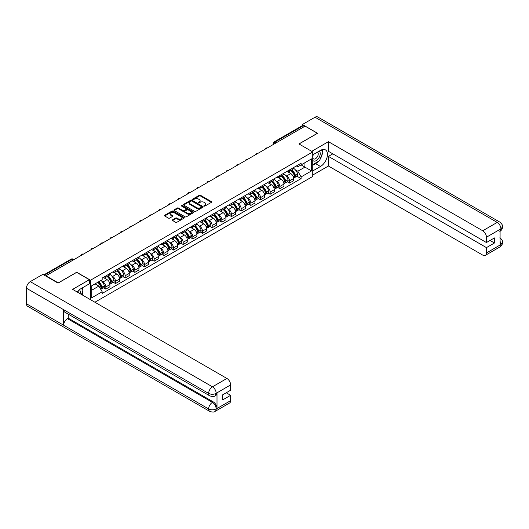 <?xml version="1.0" encoding="UTF-8"?>
<svg xmlns="http://www.w3.org/2000/svg" width="529" height="529" viewBox="0 0 529 529"><rect width="100%" height="100%" fill="white"/><g stroke="black" fill="none" stroke-linecap="round" stroke-linejoin="round"><path stroke-width="0.79" d="M204.134 206.052A0.602 0.35 0 0 0 204.988 206.052L211.448 202.323A0.86 0.496 0 0 0 211.699 201.972A0.86 0.496 0 0 0 211.448 201.622L200.498 195.3A0.86 0.496 0 0 0 199.281 195.3L192.821 199.03A0.602 0.35 0 0 0 193.674 199.526L194.507 199.043A2.751 1.587 0 0 1 198.401 199.043L199.314 199.565A2.751 1.587 0 0 1 200.121 200.689A2.751 1.587 0 0 1 199.314 201.814L198.474 202.296A0.602 0.35 0 0 0 199.327 202.792L200.167 202.309A2.751 1.587 0 0 1 204.055 202.309L204.968 202.832A2.751 1.587 0 0 1 205.774 203.956A2.751 1.587 0 0 1 204.968 205.08L204.134 205.563A0.602 0.35 0 0 0 204.134 206.052L204.134 205.563M172.58 219.813A0.86 0.496 0 0 0 172.328 220.163A0.86 0.496 0 0 0 172.58 220.514L175.648 222.286A0.86 0.496 0 0 0 176.865 222.286L184.046 218.146A0.86 0.496 0 0 0 184.297 217.796A0.86 0.496 0 0 0 184.046 217.445L173.095 211.124A0.86 0.496 0 0 0 171.879 211.124L164.704 215.263A0.86 0.496 0 0 0 164.453 215.614A0.86 0.496 0 0 0 164.704 215.964L168.414 218.107A0.86 0.496 0 0 0 169.63 218.107L172.699 216.335A0.86 0.496 0 0 0 172.95 215.984A0.86 0.496 0 0 0 172.699 215.634L170.86 214.569A2.301 1.329 0 0 1 170.186 213.63A2.301 1.329 0 0 1 171.608 212.407A2.301 1.329 0 0 1 174.114 212.691L181.321 216.857A2.301 1.329 0 0 1 181.996 217.796A2.301 1.329 0 0 1 180.574 219.019A2.301 1.329 0 0 1 178.068 218.735L176.865 218.041A0.86 0.496 0 0 0 175.648 218.041L172.58 219.813L172.58 220.514L175.648 218.755L175.648 218.041M90.525 280.211L76.705 272.237L58.243 282.896L45.911 275.774L305.061 126.153L317.393 133.275L298.931 143.934L312.745 151.916L90.525 280.211L90.525 299.712M194.566 211.369A0.86 0.496 0 0 0 195.783 211.369L202.964 207.223A0.86 0.496 0 0 0 203.215 206.872A0.86 0.496 0 0 0 202.964 206.522L192.014 200.2A0.86 0.496 0 0 0 190.797 200.2L183.616 204.346A0.86 0.496 0 0 0 183.365 204.697A0.86 0.496 0 0 0 183.616 205.047L194.566 211.369M181.764 206.184A0.602 0.35 0 0 1 182.373 206.27L182.373 205.556L193.502 211.984A0.86 0.496 0 0 1 193.753 212.334A0.86 0.496 0 0 1 193.502 212.684L186.327 216.83A0.86 0.496 0 0 1 185.11 216.83L174.16 210.509L177.235 208.743L177.235 208.029L174.16 209.801A0.86 0.496 0 0 0 173.909 210.158A0.86 0.496 0 0 0 174.16 210.509L174.16 209.801M177.235 208.743A0.86 0.496 0 0 1 178.452 208.743L178.452 208.029A0.86 0.496 0 0 0 177.235 208.029M178.452 208.029L182.889 210.595A0.86 0.496 0 0 0 184.105 210.595L186.142 209.418A0.86 0.496 0 0 0 186.393 209.067A0.86 0.496 0 0 0 186.142 208.717L181.52 206.046A0.602 0.35 0 0 1 182.373 205.556M94.896 302.231L312.745 176.455L312.745 151.916M276.369 142.718L275.073 141.97A1.752 1.012 60 0 0 274.194 141.878L302.264 125.671A1.752 1.012 60 0 1 303.143 125.763L275.073 141.97A1.752 1.012 120 0 0 273.83 144.113L273.83 144.186M304.446 126.51L303.143 125.763M289.508 169.908A4.034 2.328 60 0 1 288.675 171.72L292.762 169.359A4.034 2.328 -120 0 0 293.602 167.548M285.627 175.363L286.658 175.959A4.034 2.328 60 0 1 289.508 180.892L293.602 178.531A4.034 2.328 -120 0 0 290.752 173.598L287.822 171.905M293.602 178.531L293.602 180.713L289.508 183.074L287.293 181.797M288.675 171.72A4.034 2.328 60 0 1 286.692 171.535M289.508 180.892L289.508 183.074M279.841 175.489A4.034 2.328 60 0 1 279.008 177.301L283.094 174.94A4.034 2.328 -120 0 0 283.934 173.128M277.626 187.378L279.841 188.655L283.934 186.294L283.934 184.112A4.034 2.328 -120 0 0 281.084 179.179L278.155 177.486M279.008 177.301A4.034 2.328 60 0 1 277.024 177.116M275.959 180.944L276.991 181.54A4.034 2.328 60 0 1 279.841 186.472L279.841 188.655M270.174 181.07A4.034 2.328 60 0 1 269.34 182.882L273.427 180.521A4.034 2.328 -120 0 0 274.267 178.709M267.958 192.959L270.174 194.236L274.267 191.875L274.267 189.693A4.034 2.328 -120 0 0 271.417 184.76L268.487 183.067M269.34 182.882A4.034 2.328 60 0 1 267.357 182.697M266.292 186.525L267.324 187.121A4.034 2.328 60 0 1 270.174 192.053L270.174 194.236M260.506 186.651A4.034 2.328 60 0 1 259.673 188.463L263.759 186.102A4.034 2.328 -120 0 0 264.599 184.29M258.291 198.54L260.506 199.823L264.599 197.456L264.599 195.274A4.034 2.328 -120 0 0 261.749 190.341L258.82 188.648M259.673 188.463A4.034 2.328 60 0 1 257.689 188.284M256.625 192.106L257.656 192.701A4.034 2.328 60 0 1 260.506 197.634L260.506 199.823M250.839 192.232A4.034 2.328 60 0 1 250.005 194.044L254.099 191.683A4.034 2.328 -120 0 0 254.932 189.871M248.623 204.121L250.839 205.404L254.932 203.037L254.932 200.855A4.034 2.328 -120 0 0 252.082 195.922L249.152 194.229M250.005 194.044A4.034 2.328 60 0 1 248.022 193.865M246.957 197.687L247.989 198.282A4.034 2.328 60 0 1 250.839 203.222L250.839 205.404M241.171 197.813A4.034 2.328 60 0 1 240.338 199.625L244.431 197.264A4.034 2.328 -120 0 0 245.264 195.452M238.956 209.702L241.171 210.985L245.264 208.624L245.264 206.436A4.034 2.328 -120 0 0 242.414 201.503L239.485 199.81M240.338 199.625A4.034 2.328 60 0 1 238.354 199.446M237.29 203.268L238.321 203.863A4.034 2.328 60 0 1 241.171 208.803L241.171 210.985M231.504 203.401A4.034 2.328 60 0 1 230.67 205.206L234.764 202.845A4.034 2.328 -120 0 0 235.597 201.033M229.288 215.283L231.504 216.566L235.597 214.205L235.597 212.023A4.034 2.328 -120 0 0 232.747 207.084L229.817 205.391M230.67 205.206A4.034 2.328 60 0 1 228.687 205.027M227.622 208.849L228.654 209.444A4.034 2.328 60 0 1 231.504 214.384L231.504 216.566M221.836 208.981A4.034 2.328 60 0 1 221.003 210.787L225.096 208.426A4.034 2.328 -120 0 0 225.929 206.614M219.621 220.864L221.836 222.147L225.929 219.786L225.929 217.604A4.034 2.328 -120 0 0 223.079 212.665L220.15 210.972M221.003 210.787A4.034 2.328 60 0 1 219.019 210.608M217.955 214.43L218.986 215.025A4.034 2.328 60 0 1 221.836 219.965L221.836 222.147M212.169 214.562A4.034 2.328 60 0 1 211.336 216.368L215.429 214.007A4.034 2.328 -120 0 0 216.262 212.202M209.953 226.445L212.169 227.728L216.262 225.367L216.262 223.185A4.034 2.328 -120 0 0 213.412 218.246L210.482 216.553M211.336 216.368A4.034 2.328 60 0 1 209.352 216.189M208.287 220.011L209.319 220.606A4.034 2.328 60 0 1 212.169 225.546L212.169 227.728M202.501 220.143A4.034 2.328 60 0 1 201.668 221.949L205.761 219.588A4.034 2.328 -120 0 0 206.594 217.783M200.286 232.026L202.501 233.309L206.594 230.948L206.594 228.766A4.034 2.328 -120 0 0 203.744 223.827L200.815 222.134M201.668 221.949A4.034 2.328 60 0 1 199.684 221.77M198.62 225.592L199.651 226.187A4.034 2.328 60 0 1 202.501 231.127L202.501 233.309M192.84 225.724A4.034 2.328 60 0 1 192.001 227.53L196.094 225.169A4.034 2.328 -120 0 0 196.927 223.364M190.619 237.607L192.84 238.89L196.927 236.529L196.927 234.347A4.034 2.328 -120 0 0 194.077 229.407L191.148 227.715M192.001 227.53A4.034 2.328 60 0 1 190.017 227.351M188.952 231.173L189.984 231.768A4.034 2.328 60 0 1 192.84 236.708L192.84 238.89M183.173 231.305A4.034 2.328 60 0 1 182.333 233.11L186.426 230.75A4.034 2.328 -120 0 0 187.259 228.945M180.951 243.188L183.173 244.471L187.259 242.11L187.259 239.928A4.034 2.328 -120 0 0 184.409 234.988L181.48 233.302M182.333 233.11A4.034 2.328 60 0 1 180.349 232.932M179.291 236.754L180.316 237.349A4.034 2.328 60 0 1 183.173 242.289L183.173 244.471M173.505 236.886A4.034 2.328 60 0 1 172.666 238.698L176.759 236.331A4.034 2.328 -120 0 0 177.592 234.526M171.284 248.769L173.505 250.052L177.592 247.691L177.592 245.509A4.034 2.328 -120 0 0 174.742 240.569L171.813 238.883M172.666 238.698A4.034 2.328 60 0 1 170.682 238.513M169.624 242.335L170.655 242.93A4.034 2.328 60 0 1 173.505 247.87L173.505 250.052M163.838 242.467A4.034 2.328 60 0 1 162.998 244.279L167.091 241.912A4.034 2.328 -120 0 0 167.924 240.106M161.616 254.35L163.838 255.633L167.924 253.272L167.924 251.09A4.034 2.328 -120 0 0 165.074 246.15L162.145 244.464M162.998 244.279A4.034 2.328 60 0 1 161.014 244.094M159.956 247.916L160.988 248.511A4.034 2.328 60 0 1 163.838 253.451L163.838 255.633M154.17 248.048A4.034 2.328 60 0 1 153.331 249.86L157.424 247.499A4.034 2.328 -120 0 0 158.257 245.687M151.949 259.931L154.17 261.214L158.257 258.853L158.257 256.671A4.034 2.328 -120 0 0 155.407 251.731L152.478 250.045M153.331 249.86A4.034 2.328 60 0 1 151.347 249.675M150.289 253.497L151.32 254.092A4.034 2.328 60 0 1 154.17 259.031L154.17 261.214M144.503 253.629A4.034 2.328 60 0 1 143.663 255.441L147.756 253.08A4.034 2.328 -120 0 0 148.589 251.268M142.281 265.512L144.503 266.795L148.589 264.434L148.589 262.252A4.034 2.328 -120 0 0 145.739 257.312L142.81 255.626M143.663 255.441A4.034 2.328 60 0 1 141.679 255.256M140.621 259.078L141.653 259.673A4.034 2.328 60 0 1 144.503 264.612L144.503 266.795M134.835 259.21A4.034 2.328 60 0 1 134.002 261.022L138.089 258.661A4.034 2.328 -120 0 0 138.922 256.849M132.614 271.099L134.835 272.375L138.922 270.015L138.922 267.833A4.034 2.328 -120 0 0 136.072 262.893L133.149 261.207M134.002 261.022A4.034 2.328 60 0 1 132.012 260.837M130.954 264.659L131.986 265.254A4.034 2.328 60 0 1 134.835 270.193L134.835 272.375M125.168 264.791A4.034 2.328 60 0 1 124.335 266.603L128.421 264.242A4.034 2.328 -120 0 0 129.255 262.43M122.946 276.68L125.168 277.956L129.255 275.596L129.255 273.414A4.034 2.328 -120 0 0 126.405 268.474L123.482 266.788M124.335 266.603A4.034 2.328 60 0 1 122.344 266.418M121.286 270.24L122.318 270.841A4.034 2.328 60 0 1 125.168 275.774L125.168 277.956M115.501 270.372A4.034 2.328 60 0 1 114.667 272.184L118.754 269.823A4.034 2.328 -120 0 0 119.587 268.011M113.279 282.261L115.501 283.537L119.587 281.177L119.587 278.995A4.034 2.328 -120 0 0 116.737 274.055L113.814 272.369M114.667 272.184A4.034 2.328 60 0 1 112.677 271.999M111.619 275.827L112.651 276.422A4.034 2.328 60 0 1 115.501 281.355L115.501 283.537M105.833 275.953A4.034 2.328 60 0 1 105 277.765L109.086 275.404A4.034 2.328 -120 0 0 109.92 273.592M103.611 287.842L105.833 289.118L109.92 286.758L109.92 284.576A4.034 2.328 -120 0 0 107.07 279.643L104.147 277.95M105 277.765A4.034 2.328 60 0 1 103.016 277.58M101.952 281.408L102.983 282.003A4.034 2.328 60 0 1 105.833 286.936L105.833 289.118M296.359 165.954L297.814 166.794L311.508 158.892L304.942 162.681L304.942 167.118L297.814 171.231L295.294 169.783M91.768 290.196L98.89 286.077L102.176 291.77L91.768 297.781L91.768 285.759L102.176 279.748L102.176 278.062L301.1 163.216L301.1 164.903L311.508 170.913L301.1 176.924L297.814 171.231M311.508 158.892L311.508 170.913M102.176 291.77L102.176 293.45L301.1 178.604L301.1 176.924M98.89 286.077L95.048 283.861M296.961 176.217L301.1 178.604M204.373 206.138L204.968 205.794A2.751 1.587 0 0 0 205.774 204.67L205.774 203.956M200.121 200.689L200.121 201.404A2.751 1.587 0 0 1 199.314 202.528L198.719 202.871M211.435 202.329L200.498 196.014A0.86 0.496 0 0 0 199.281 196.014L193.059 199.612M202.951 207.229L192.014 200.914A0.86 0.496 0 0 0 190.797 200.914L183.629 205.054L183.616 204.346M201.443 207.117A0.602 0.35 0 0 0 201.443 206.627L191.829 201.08A0.602 0.35 0 0 0 190.982 201.08L190.096 201.589A2.751 1.587 0 0 0 189.289 202.713A2.751 1.587 0 0 0 190.096 203.837L196.669 207.626A2.751 1.587 0 0 0 200.557 207.626L201.443 207.117L201.443 207.831A0.602 0.35 0 0 0 201.615 207.586L201.615 206.872M189.289 202.713L189.289 203.427A2.751 1.587 0 0 0 190.096 204.551L190.096 203.837M201.443 207.831L200.557 208.34A2.751 1.587 0 0 1 196.669 208.34L190.096 204.551M178.452 208.743L182.889 211.309A0.86 0.496 0 0 0 184.105 211.309L186.142 210.132A0.86 0.496 0 0 0 186.393 209.782L186.393 209.067M182.373 206.27L193.495 212.691M187.497 213.253A2.301 1.329 0 0 0 190.004 213.544A2.301 1.329 0 0 0 191.425 212.314A2.301 1.329 0 0 0 190.751 211.375L188.212 209.907A0.86 0.496 0 0 0 186.995 209.907L184.958 211.084A0.86 0.496 0 0 0 184.707 211.435A0.86 0.496 0 0 0 184.958 211.785L187.497 213.253L187.497 213.967A2.301 1.329 0 0 0 190.004 214.258A2.301 1.329 0 0 0 191.425 213.028L191.425 212.314M184.707 211.435L184.707 212.155A0.86 0.496 0 0 0 184.958 212.506L184.958 211.785M187.497 213.967L184.958 212.506M181.996 217.796L181.996 218.51A2.301 1.329 0 0 1 180.574 219.733A2.301 1.329 0 0 1 178.068 219.449L176.865 218.755A0.86 0.496 0 0 0 175.648 218.755M170.186 213.63L170.186 214.351A2.301 1.329 0 0 0 170.86 215.29L170.86 214.569M172.699 215.634L172.699 216.335L170.86 215.29M184.032 218.153L173.095 211.838A0.86 0.496 0 0 0 171.879 211.838L164.711 215.971L164.704 215.263M291.029 170.358A5.521 3.187 60 0 1 291.056 170.378A5.521 3.187 60 0 1 294.693 175.33L294.726 175.443A1.071 0.622 60 0 1 294.554 176.289A1.071 0.622 60 0 1 294.527 176.302M290.791 170.497A6.659 3.848 60 0 1 294.448 175.992L294.481 176.111A2.215 1.276 60 0 1 294.131 177.843L293.582 178.161M294.508 177.354A2.215 1.276 -120 0 0 295.122 177.275A2.215 1.276 -120 0 0 295.473 175.535L295.44 175.423A6.659 3.848 -120 0 0 291.783 169.928M293.516 168.255A6.659 3.848 60 0 1 297.701 174.114L297.734 174.233A2.215 1.276 60 0 1 297.384 175.965L295.122 177.275M288.517 171.799A6.659 3.848 60 0 1 289.905 173.109M293.145 173.122L293.998 173.611M318.332 161.424A9.859 5.693 120 0 1 315.601 163.646L320.495 166.476A9.859 5.693 120 0 0 326.935 157.787A9.859 5.693 120 0 0 325.421 149.886A9.859 5.693 120 0 0 320.495 150.375L312.745 154.845M320.495 166.476L312.745 170.946M312.745 175.059L328.423 166.007L328.423 156.386L486.449 247.618L486.449 252.948L501.009 244.464L500.084 244.901L500.084 229.513L500.917 228.852L486.449 237.21A5.257 3.035 -120 0 0 482.726 230.77L497.2 222.411L315.006 117.226L302.396 124.507L317.579 133.275L299.024 143.987M332.827 153.846L328.423 156.386M490.039 240.464L494.443 243.003L494.443 237.924L486.449 242.54L328.423 151.307L328.423 141.679L482.726 230.77M311.726 151.32L328.423 141.679M328.423 166.007L482.726 255.097A5.257 3.035 -120 0 0 485.358 255.355A5.257 3.035 -120 0 0 486.449 252.948M315.006 117.226A5.389 3.114 -60 0 1 317.704 116.962L499.892 222.147A5.389 3.114 -60 0 0 497.2 222.411A5.257 3.035 60 0 1 500.917 228.852M302.396 125.618L302.396 124.507M486.449 242.54L486.449 237.21M494.443 243.003L486.449 247.618M320.29 158.845A9.859 5.693 120 0 0 322.412 153.377M322.571 151.611A9.859 5.693 120 0 0 322.326 149.601M315.601 163.646L312.745 165.293M500.084 241.217L500.917 244.418M499.892 237.713C502.008 239.611 502.894 241.131 502.55 242.269L501.016 244.464M499.892 222.147C502.008 224.032 502.894 225.566 502.55 226.743L501.009 228.905M209.755 395.844A5.389 3.114 -60 0 1 208.638 393.411C211.117 394.601 213.597 394.594 216.07 393.384L215.078 395.837C214.199 396.73 212.427 396.737 209.755 395.844L64.75 312.123A5.389 3.114 -60 0 1 63.632 309.69L26.45 288.226A5.389 3.114 -60 0 1 30.259 281.626L42.869 274.346L58.051 283.108L76.645 272.375L89.348 279.709L89.348 283.828L80.547 288.907A9.859 5.693 120 0 0 77.095 291.955M89.348 279.709L72.618 289.37L226.921 378.46A5.257 3.035 60 0 1 230.637 384.894L230.637 390.23L222.643 394.846L222.643 399.924L230.637 395.308L230.637 400.638A5.257 3.035 60 0 1 229.546 403.045L215.078 411.403A5.257 3.035 -120 0 0 216.169 408.996L230.637 400.638M82.379 295.003L84.455 296.207M82.597 294.878L82.597 291.578M82.597 290.097L82.597 287.723M215.078 411.403C214.238 412.289 212.466 412.296 209.755 411.41L27.568 306.218A5.389 3.114 -60 0 1 26.45 303.752L63.632 325.223A5.389 3.114 -60 0 1 67.441 318.656L212.453 402.377L213.286 401.895A5.257 3.035 60 0 1 217.002 408.328L217.002 392.948A5.257 3.035 60 0 1 215.918 395.355L215.078 395.837M26.45 288.226L26.45 303.752M30.259 281.626L212.453 386.811A5.389 3.114 -60 0 0 208.638 393.411L63.632 309.69L63.632 325.223L208.638 408.937C211.111 410.134 213.59 410.134 216.077 408.937L216.169 408.996M230.637 395.308L226.24 392.769M68.281 314.16L68.281 318.174L213.286 401.895M68.281 318.174L67.441 318.656M312.745 160.32A5.693 3.286 120 0 0 317.274 159.831A5.693 3.286 120 0 0 320.243 153.628A5.693 3.286 120 0 0 319.212 151.115M313.228 154.574A5.693 3.286 120 0 0 312.745 155.599M312.745 157.503A3.901 2.255 120 0 0 313.532 158.912A3.901 2.255 120 0 0 316.54 157.867A3.901 2.255 120 0 0 318.24 153.939A3.901 2.255 120 0 0 317.433 152.154A3.901 2.255 120 0 0 317.42 152.147M313.545 154.389A3.901 2.255 120 0 0 312.745 156.723M321.387 149.925L322.908 152.094L319.562 160.717L312.87 164.579M80.11 293.694A5.693 3.286 120 0 0 80.302 292.16A5.693 3.286 120 0 0 79.357 289.713M78.292 292.649A3.901 2.255 120 0 0 78.299 292.471A3.901 2.255 120 0 0 77.895 291.043M81.406 288.411L82.96 290.626L81.466 294.481M281.362 175.939A5.521 3.187 60 0 1 281.388 175.959A5.521 3.187 60 0 1 285.025 180.911L285.058 181.024A1.071 0.622 60 0 1 284.886 181.87A1.071 0.622 60 0 1 284.86 181.883M281.124 176.078A6.659 3.848 60 0 1 284.781 181.573L284.814 181.692A2.215 1.276 60 0 1 284.463 183.424L283.914 183.742M284.847 182.935A2.215 1.276 -120 0 0 285.455 182.855A2.215 1.276 -120 0 0 285.805 181.116L285.772 181.004A6.659 3.848 -120 0 0 282.116 175.509M283.848 173.836A6.659 3.848 60 0 1 288.034 179.695L288.067 179.814A2.215 1.276 60 0 1 287.716 181.546L285.455 182.855M278.849 177.38A6.659 3.848 60 0 1 280.244 178.69M283.478 178.703L284.331 179.192M271.694 181.52A5.521 3.187 60 0 1 271.721 181.54A5.521 3.187 60 0 1 275.358 186.492L275.391 186.605A1.071 0.622 60 0 1 275.219 187.451A1.071 0.622 60 0 1 275.192 187.464M271.456 181.659A6.659 3.848 60 0 1 275.113 187.154L275.146 187.273A2.215 1.276 60 0 1 274.796 189.005L274.247 189.329M275.179 188.516A2.215 1.276 -120 0 0 275.788 188.436A2.215 1.276 -120 0 0 276.138 186.697L276.105 186.585A6.659 3.848 -120 0 0 272.448 181.09M274.181 179.417A6.659 3.848 60 0 1 278.366 185.276L278.399 185.395A2.215 1.276 60 0 1 278.049 187.127L275.788 188.436M269.182 182.961A6.659 3.848 60 0 1 270.577 184.271M273.81 184.284L274.663 184.773M262.027 187.101A5.521 3.187 60 0 1 262.06 187.121A5.521 3.187 60 0 1 265.69 192.073L265.723 192.186A1.071 0.622 60 0 1 265.551 193.032A1.071 0.622 60 0 1 265.532 193.045M261.789 187.24A6.659 3.848 60 0 1 265.446 192.735L265.479 192.854A2.215 1.276 60 0 1 265.128 194.593L264.579 194.91M265.512 194.103A2.215 1.276 -120 0 0 266.12 194.017A2.215 1.276 -120 0 0 266.471 192.278L266.437 192.166A6.659 3.848 -120 0 0 262.781 186.671M264.513 184.998A6.659 3.848 60 0 1 268.699 190.857L268.732 190.976A2.215 1.276 60 0 1 268.382 192.708L266.12 194.017M259.514 188.542A6.659 3.848 60 0 1 260.909 189.851M264.143 189.865L264.996 190.354M252.359 192.682A5.521 3.187 60 0 1 252.393 192.701A5.521 3.187 60 0 1 256.023 197.654L256.056 197.767A1.071 0.622 60 0 1 255.884 198.613A1.071 0.622 60 0 1 255.864 198.626M252.121 192.821A6.659 3.848 60 0 1 255.778 198.322L255.811 198.435A2.215 1.276 60 0 1 255.461 200.174L254.912 200.491M255.844 199.684A2.215 1.276 -120 0 0 256.453 199.598A2.215 1.276 -120 0 0 256.803 197.859L256.77 197.747A6.659 3.848 -120 0 0 253.113 192.252M254.846 190.579A6.659 3.848 60 0 1 259.031 196.438L259.065 196.557A2.215 1.276 60 0 1 258.714 198.296L256.453 199.598M249.847 194.123A6.659 3.848 60 0 1 251.242 195.432M254.475 195.446L255.328 195.935M242.692 198.263A5.521 3.187 60 0 1 242.725 198.282A5.521 3.187 60 0 1 246.355 203.235L246.388 203.348A1.071 0.622 60 0 1 246.216 204.194A1.071 0.622 60 0 1 246.197 204.207M242.454 198.408A6.659 3.848 60 0 1 246.111 203.903L246.144 204.015A2.215 1.276 60 0 1 245.793 205.755L245.244 206.072M246.177 205.265A2.215 1.276 -120 0 0 246.785 205.179A2.215 1.276 -120 0 0 247.136 203.44L247.103 203.328A6.659 3.848 -120 0 0 243.446 197.833M245.178 196.16A6.659 3.848 60 0 1 249.364 202.025L249.397 202.138A2.215 1.276 60 0 1 249.047 203.877L246.785 205.179M240.179 199.704A6.659 3.848 60 0 1 241.574 201.013M244.808 201.027L245.661 201.516M233.024 203.844A5.521 3.187 60 0 1 233.058 203.863A5.521 3.187 60 0 1 236.688 208.816L236.721 208.929A1.071 0.622 60 0 1 236.549 209.775A1.071 0.622 60 0 1 236.529 209.788M232.786 203.989A6.659 3.848 60 0 1 236.443 209.484L236.476 209.596A2.215 1.276 60 0 1 236.132 211.336L235.577 211.653M236.509 210.846A2.215 1.276 -120 0 0 237.118 210.76A2.215 1.276 -120 0 0 237.468 209.021L237.435 208.909A6.659 3.848 -120 0 0 233.778 203.414M235.511 201.741A6.659 3.848 60 0 1 239.697 207.606L239.73 207.718A2.215 1.276 60 0 1 239.386 209.458L237.118 210.76M230.512 205.285A6.659 3.848 60 0 1 231.907 206.594M235.141 206.608L235.994 207.097M223.357 209.431A5.521 3.187 60 0 1 223.39 209.444A5.521 3.187 60 0 1 227.02 214.397L227.053 214.516A1.071 0.622 60 0 1 226.881 215.356A1.071 0.622 60 0 1 226.862 215.369M223.119 209.57A6.659 3.848 60 0 1 226.776 215.065L226.809 215.177A2.215 1.276 60 0 1 226.465 216.916L225.909 217.234M226.842 216.427A2.215 1.276 -120 0 0 227.45 216.341A2.215 1.276 -120 0 0 227.801 214.602L227.768 214.49A6.659 3.848 -120 0 0 224.111 208.995M225.843 207.328A6.659 3.848 60 0 1 230.029 213.187L230.062 213.299A2.215 1.276 60 0 1 229.718 215.038L227.45 216.341M220.844 210.866A6.659 3.848 60 0 1 222.24 212.182M225.473 212.189L226.326 212.678M213.696 215.012A5.521 3.187 60 0 1 213.723 215.025A5.521 3.187 60 0 1 217.353 219.978L217.386 220.097A1.071 0.622 60 0 1 217.214 220.937A1.071 0.622 60 0 1 217.194 220.95M213.452 215.151A6.659 3.848 60 0 1 217.115 220.646L217.141 220.758A2.215 1.276 60 0 1 216.797 222.497L216.242 222.815M217.174 222.008A2.215 1.276 -120 0 0 217.789 221.922A2.215 1.276 -120 0 0 218.133 220.183L218.1 220.071A6.659 3.848 -120 0 0 214.443 214.576M216.176 212.909A6.659 3.848 60 0 1 220.368 218.768L220.395 218.88A2.215 1.276 60 0 1 220.051 220.619L217.789 221.922M211.177 216.447A6.659 3.848 60 0 1 212.572 217.763M215.812 217.769L216.659 218.259M204.029 220.593A5.521 3.187 60 0 1 204.055 220.606A5.521 3.187 60 0 1 207.685 225.559L207.718 225.678A1.071 0.622 60 0 1 207.547 226.518A1.071 0.622 60 0 1 207.527 226.531M203.784 220.732A6.659 3.848 60 0 1 207.447 226.227L207.48 226.339A2.215 1.276 60 0 1 207.13 228.078L206.575 228.396M207.507 227.589A2.215 1.276 -120 0 0 208.122 227.503A2.215 1.276 -120 0 0 208.466 225.771L208.439 225.652A6.659 3.848 -120 0 0 204.776 220.157M206.508 218.49A6.659 3.848 60 0 1 210.701 224.349L210.734 224.461A2.215 1.276 60 0 1 210.383 226.2L208.122 227.503M201.509 222.028A6.659 3.848 60 0 1 202.905 223.344M206.145 223.35L206.991 223.84M194.361 226.174A5.521 3.187 60 0 1 194.388 226.187A5.521 3.187 60 0 1 198.018 231.14L198.051 231.259A1.071 0.622 60 0 1 197.879 232.099A1.071 0.622 60 0 1 197.859 232.112M194.117 226.313A6.659 3.848 60 0 1 197.78 231.808L197.813 231.92A2.215 1.276 60 0 1 197.462 233.659L196.907 233.977M197.839 233.17A2.215 1.276 -120 0 0 198.454 233.084A2.215 1.276 -120 0 0 198.798 231.352L198.772 231.233A6.659 3.848 -120 0 0 195.108 225.738M196.841 224.071A6.659 3.848 60 0 1 201.033 229.93L201.066 230.042A2.215 1.276 60 0 1 200.716 231.781L198.454 233.084M191.848 227.609A6.659 3.848 60 0 1 193.237 228.925M196.477 228.931L197.324 229.421M184.694 231.755A5.521 3.187 60 0 1 184.72 231.768A5.521 3.187 60 0 1 188.35 236.721L188.384 236.84A1.071 0.622 60 0 1 188.218 237.68A1.071 0.622 60 0 1 188.192 237.693M184.449 231.894A6.659 3.848 60 0 1 188.112 237.389L188.145 237.501A2.215 1.276 60 0 1 187.795 239.24L187.246 239.558M188.172 238.751A2.215 1.276 -120 0 0 188.787 238.665A2.215 1.276 -120 0 0 189.137 236.932L189.104 236.813A6.659 3.848 -120 0 0 185.441 231.318M187.173 229.652A6.659 3.848 60 0 1 191.366 235.511L191.399 235.623A2.215 1.276 60 0 1 191.048 237.362L188.787 238.665M182.181 233.19A6.659 3.848 60 0 1 183.57 234.506M186.81 234.512L187.656 235.002M175.026 237.336A5.521 3.187 60 0 1 175.053 237.349A5.521 3.187 60 0 1 178.683 242.302L178.716 242.421A1.071 0.622 60 0 1 178.551 243.261A1.071 0.622 60 0 1 178.524 243.274M174.782 237.475A6.659 3.848 60 0 1 178.445 242.97L178.478 243.082A2.215 1.276 60 0 1 178.128 244.821L177.579 245.139M178.504 244.332A2.215 1.276 -120 0 0 179.119 244.246A2.215 1.276 -120 0 0 179.47 242.513L179.437 242.394A6.659 3.848 -120 0 0 175.773 236.899M177.506 235.233A6.659 3.848 60 0 1 181.698 241.092L181.731 241.204A2.215 1.276 60 0 1 181.381 242.943L179.119 244.246M172.514 238.771A6.659 3.848 60 0 1 173.902 240.087M177.142 240.093L177.989 240.583M165.359 242.917A5.521 3.187 60 0 1 165.385 242.93A5.521 3.187 60 0 1 169.016 247.889L169.049 248.002A1.071 0.622 60 0 1 168.883 248.842A1.071 0.622 60 0 1 168.857 248.855M165.114 243.056A6.659 3.848 60 0 1 168.777 248.551L168.811 248.663A2.215 1.276 60 0 1 168.46 250.402L167.911 250.72M168.837 249.913A2.215 1.276 -120 0 0 169.452 249.833A2.215 1.276 -120 0 0 169.802 248.094L169.769 247.975A6.659 3.848 -120 0 0 166.106 242.48M167.845 240.814A6.659 3.848 60 0 1 172.031 246.673L172.064 246.785A2.215 1.276 60 0 1 171.713 248.524L169.452 249.833M162.846 244.352A6.659 3.848 60 0 1 164.235 245.668M167.475 245.674L168.321 246.164M155.691 248.498A5.521 3.187 60 0 1 155.718 248.511A5.521 3.187 60 0 1 159.348 253.47L159.381 253.583A1.071 0.622 60 0 1 159.216 254.423A1.071 0.622 60 0 1 159.189 254.436M155.447 248.637A6.659 3.848 60 0 1 159.11 254.132L159.143 254.244A2.215 1.276 60 0 1 158.793 255.983L158.244 256.3M159.169 255.494A2.215 1.276 -120 0 0 159.784 255.414A2.215 1.276 -120 0 0 160.135 253.675L160.102 253.556A6.659 3.848 -120 0 0 156.439 248.061M158.178 246.395A6.659 3.848 60 0 1 162.363 252.254L162.396 252.366A2.215 1.276 60 0 1 162.046 254.105L159.784 255.414M153.179 249.933A6.659 3.848 60 0 1 154.567 251.249M157.807 251.255L158.654 251.744M146.024 254.079A5.521 3.187 60 0 1 146.05 254.092A5.521 3.187 60 0 1 149.681 259.051L149.714 259.164A1.071 0.622 60 0 1 149.548 260.003A1.071 0.622 60 0 1 149.522 260.017M145.779 254.218A6.659 3.848 60 0 1 149.442 259.713L149.476 259.825A2.215 1.276 60 0 1 149.125 261.564L148.576 261.881M149.502 261.075A2.215 1.276 -120 0 0 150.117 260.995A2.215 1.276 -120 0 0 150.467 259.256L150.434 259.144A6.659 3.848 -120 0 0 146.771 253.642M148.51 251.976A6.659 3.848 60 0 1 152.696 257.835L152.729 257.947A2.215 1.276 60 0 1 152.378 259.686L150.117 260.995M143.511 255.514A6.659 3.848 60 0 1 144.9 256.829M148.14 256.836L148.986 257.325M136.356 259.66A5.521 3.187 60 0 1 136.383 259.673A5.521 3.187 60 0 1 140.013 264.632L140.046 264.745A1.071 0.622 60 0 1 139.881 265.584A1.071 0.622 60 0 1 139.854 265.598M136.112 259.799A6.659 3.848 60 0 1 139.775 265.293L139.808 265.406A2.215 1.276 60 0 1 139.458 267.145L138.909 267.462M139.835 266.656A2.215 1.276 -120 0 0 140.45 266.576A2.215 1.276 -120 0 0 140.8 264.837L140.767 264.725A6.659 3.848 -120 0 0 137.104 259.23M138.843 257.557A6.659 3.848 60 0 1 143.028 263.416L143.061 263.528A2.215 1.276 60 0 1 142.711 265.267L140.45 266.576M133.844 261.095A6.659 3.848 60 0 1 135.232 262.41M138.472 262.417L139.319 262.913M126.689 265.241A5.521 3.187 60 0 1 126.715 265.254A5.521 3.187 60 0 1 130.352 270.213L130.379 270.326A1.071 0.622 60 0 1 130.213 271.172A1.071 0.622 60 0 1 130.187 271.179M126.444 265.379A6.659 3.848 60 0 1 130.108 270.874L130.141 270.993A2.215 1.276 60 0 1 129.79 272.726L129.241 273.043M130.167 272.237A2.215 1.276 -120 0 0 130.782 272.157A2.215 1.276 -120 0 0 131.132 270.418L131.099 270.306A6.659 3.848 -120 0 0 127.436 264.811M129.175 263.138A6.659 3.848 60 0 1 133.361 268.997L133.394 269.109A2.215 1.276 60 0 1 133.043 270.848L130.782 272.157M124.176 266.682A6.659 3.848 60 0 1 125.565 267.991M128.805 267.998L129.651 268.494M117.021 270.822A5.521 3.187 60 0 1 117.048 270.841A5.521 3.187 60 0 1 120.685 275.794L120.711 275.907A1.071 0.622 60 0 1 120.546 276.753A1.071 0.622 60 0 1 120.519 276.76M116.777 270.96A6.659 3.848 60 0 1 120.44 276.455L120.473 276.574A2.215 1.276 60 0 1 120.123 278.307L119.574 278.624M120.5 277.818A2.215 1.276 -120 0 0 121.115 277.738A2.215 1.276 -120 0 0 121.465 275.999L121.432 275.887A6.659 3.848 -120 0 0 117.769 270.392M119.508 268.719A6.659 3.848 60 0 1 123.693 274.577L123.726 274.696A2.215 1.276 60 0 1 123.376 276.429L121.115 277.738M114.509 272.263A6.659 3.848 60 0 1 115.897 273.572M119.137 273.586L119.984 274.075M107.354 276.402A5.521 3.187 60 0 1 107.38 276.422A5.521 3.187 60 0 1 111.017 281.375L111.05 281.488A1.071 0.622 60 0 1 110.878 282.334A1.071 0.622 60 0 1 110.852 282.347M107.109 276.541A6.659 3.848 60 0 1 110.773 282.036L110.806 282.155A2.215 1.276 60 0 1 110.455 283.888L109.906 284.205M110.832 283.399A2.215 1.276 -120 0 0 111.447 283.319A2.215 1.276 -120 0 0 111.798 281.58L111.764 281.468A6.659 3.848 -120 0 0 108.101 275.973M109.84 274.3A6.659 3.848 60 0 1 114.026 280.158L114.059 280.277A2.215 1.276 60 0 1 113.709 282.01L111.447 283.319M104.841 277.844A6.659 3.848 60 0 1 106.23 279.153M109.47 279.167L110.316 279.656M97.984 282.169A5.521 3.187 60 0 1 101.35 286.956L101.383 287.068A1.071 0.622 60 0 1 101.211 287.915A1.071 0.622 60 0 1 101.184 287.928M97.706 282.327A6.659 3.848 60 0 1 101.105 287.617L101.138 287.736A2.215 1.276 60 0 1 100.834 289.442M101.165 288.979A2.215 1.276 -120 0 0 101.78 288.9A2.215 1.276 -120 0 0 102.13 287.161L102.097 287.049A6.659 3.848 -120 0 0 98.698 281.759M100.96 280.449A6.659 3.848 60 0 1 104.358 285.739L104.392 285.858A2.215 1.276 60 0 1 104.041 287.591L101.78 288.9M95.445 283.637A6.659 3.848 60 0 1 96.562 284.734M99.802 284.747L100.649 285.237M273.89 144.153L273.83 144.113A1.752 1.012 0 0 1 273.314 143.399L273.314 144.483M115.501 281.355L119.587 278.995M125.168 275.774L129.255 273.414M134.835 270.193L138.922 267.833M144.503 264.612L148.589 262.252M154.17 259.031L158.257 256.671M163.838 253.451L167.924 251.09M173.505 247.87L177.592 245.509M183.173 242.289L187.259 239.928M192.84 236.708L196.927 234.347M202.501 231.127L206.594 228.766M212.169 225.546L216.262 223.185M221.836 219.965L225.929 217.604M231.504 214.384L235.597 212.023M241.171 208.803L245.264 206.436M250.839 203.222L254.932 200.855M260.506 197.634L264.599 195.274M270.174 192.053L274.267 189.693M279.841 186.472L283.934 184.112M105.833 286.936L109.92 284.576M102.983 282.003L107.07 279.643M112.651 276.422L116.737 274.055M122.318 270.841L126.405 268.474M131.986 265.254L136.072 262.893M141.653 259.673L145.739 257.312M151.32 254.092L155.407 251.731M160.988 248.511L165.074 246.15M170.655 242.93L174.742 240.569M180.316 237.349L184.409 234.988M189.984 231.768L194.077 229.407M199.651 226.187L203.744 223.827M209.319 220.606L213.412 218.246M218.986 215.025L223.079 212.665M228.654 209.444L232.747 207.084M238.321 203.863L242.414 201.503M247.989 198.282L252.082 195.922M257.656 192.701L261.749 190.341M267.324 187.121L271.417 184.76M276.991 181.54L281.084 179.179M286.658 175.959L290.752 173.598M267.033 148.113A1.752 1.012 120 0 0 266.252 148.556M257.365 153.694A1.752 1.012 120 0 0 256.591 154.137M247.698 159.275A1.752 1.012 120 0 0 246.924 159.725M238.03 164.856A1.752 1.012 120 0 0 237.257 165.306M228.363 170.437A1.752 1.012 120 0 0 227.589 170.887M218.695 176.018A1.752 1.012 120 0 0 217.922 176.468M209.028 181.599A1.752 1.012 120 0 0 208.254 182.049M199.36 187.18A1.752 1.012 120 0 0 198.587 187.63M189.693 192.761A1.752 1.012 120 0 0 188.919 193.211M180.025 198.342A1.752 1.012 120 0 0 179.252 198.792M170.358 203.923A1.752 1.012 120 0 0 169.584 204.373M160.69 209.504A1.752 1.012 120 0 0 159.917 209.953M151.023 215.085A1.752 1.012 120 0 0 150.249 215.534M141.355 220.672A1.752 1.012 120 0 0 140.582 221.115M131.688 226.253A1.752 1.012 120 0 0 130.914 226.696M122.02 231.834A1.752 1.012 120 0 0 121.247 232.277M112.353 237.415A1.752 1.012 120 0 0 111.579 237.858M102.686 242.996A1.752 1.012 120 0 0 101.912 243.439M93.018 248.577A1.752 1.012 120 0 0 92.244 249.02M83.351 254.158A1.752 1.012 120 0 0 82.577 254.601M73.359 259.924L72.056 259.177L44.33 275.186M73.875 259.627L72.936 259.091A1.752 1.012 120 0 0 72.056 259.177A1.752 1.012 60 0 0 71.184 259.091L43.814 274.888M204.968 205.794L204.968 205.08M198.474 202.792L198.474 202.296M199.314 202.528L199.314 201.814M192.821 199.526L192.821 199.03M199.281 196.014L199.281 195.3M200.498 196.014L200.498 195.3M211.448 202.323L211.448 201.622M190.797 200.914L190.797 200.2M192.014 200.914L192.014 200.2M202.964 207.223L202.964 206.522M196.669 208.34L196.669 207.626M200.557 208.34L200.557 207.626M182.889 211.309L182.889 210.595M184.105 211.309L184.105 210.595M186.142 210.132L186.142 209.418M193.502 212.684L193.502 211.984M176.865 218.755L176.865 218.041M178.068 219.449L178.068 218.735M171.879 211.838L171.879 211.124M173.095 211.838L173.095 211.124M184.046 218.146L184.046 217.445M293.271 176.805L294.481 176.111M295.473 175.535L297.734 174.233M295.44 175.423L297.701 174.114M293.231 176.699L294.779 175.793M502.55 242.289C502.49 244.352 501.585 245.919 499.826 247.003A5.257 3.035 -120 0 0 500.917 244.596M500.084 231.259L500.917 229.031M217.002 408.328L216.083 408.937M230.637 384.894L216.077 393.378M216.169 393.431L217.002 392.948M216.169 393.252A5.257 3.035 60 0 0 212.453 386.811L226.921 378.46M209.755 411.41A5.389 3.114 -60 0 1 208.638 408.937A5.389 3.114 -60 0 1 212.453 402.377C214.688 403.872 215.931 406.021 216.169 408.818M283.604 182.386L284.814 181.692M285.805 181.116L288.067 179.814M285.772 181.004L288.034 179.695M283.564 182.28L285.111 181.374M273.936 187.974L275.146 187.273M276.138 186.697L278.399 185.395M276.105 186.585L278.366 185.276M275.113 187.147L275.444 186.955M273.896 187.861L275.113 187.154M264.269 193.554L265.479 192.854M266.471 192.278L268.732 190.976M266.437 192.166L268.699 190.857M264.229 193.442L265.776 192.536M254.601 199.135L255.811 198.435M256.803 197.859L259.065 196.557M256.77 197.747L259.031 196.438M254.561 199.023L256.109 198.117M244.934 204.716L246.144 204.015M247.136 203.44L249.397 202.138M247.103 203.328L249.364 202.025M244.894 204.604L246.441 203.705M235.266 210.297L236.476 209.596M237.468 209.021L239.73 207.718M237.435 208.909L239.697 207.606M235.226 210.185L236.774 209.286M225.599 215.878L226.809 215.177M227.801 214.602L230.062 213.299M227.768 214.49L230.029 213.187M226.776 215.052L227.106 214.867M225.559 215.766L226.776 215.065M215.931 221.459L217.141 220.758M218.133 220.183L220.395 218.88M218.1 220.071L220.368 218.768M217.108 220.633L217.439 220.448M215.892 221.347L217.115 220.646M206.264 227.04L207.48 226.339M208.466 225.771L210.734 224.461M208.439 225.652L210.701 224.349M206.224 226.928L207.771 226.028M196.596 232.621L197.813 231.92M198.798 231.352L201.066 230.042M198.772 231.233L201.033 229.93M196.557 232.509L198.104 231.609M186.929 238.202L188.145 237.501M189.137 236.932L191.399 235.623M189.104 236.813L191.366 235.511M188.106 237.382L188.436 237.19M186.889 238.09L188.112 237.389M177.261 243.783L178.478 243.082M179.47 242.513L181.731 241.204M179.437 242.394L181.698 241.092M177.222 243.671L178.769 242.771M167.594 249.364L168.811 248.663M169.802 248.094L172.064 246.785M169.769 247.975L172.031 246.673M168.771 248.544L169.101 248.352M167.554 249.258L168.777 248.551M157.933 254.945L159.143 254.244M160.135 253.675L162.396 252.366M160.102 253.556L162.363 252.254M157.887 254.839L159.434 253.933M148.265 260.526L149.476 259.825M150.467 259.256L152.729 257.947M150.434 259.144L152.696 257.835M148.219 260.42L149.767 259.514M138.598 266.107L139.808 265.406M140.8 264.837L143.061 263.528M140.767 264.725L143.028 263.416M138.552 266.001L140.099 265.095M128.931 271.688L130.141 270.993M131.132 270.418L133.394 269.109M131.099 270.306L133.361 268.997M128.884 271.582L130.432 270.676M119.263 277.269L120.473 276.574M121.465 275.999L123.726 274.696M121.432 275.887L123.693 274.577M119.223 277.163L120.44 276.455M109.596 282.85L110.806 282.155M111.798 281.58L114.059 280.277M111.764 281.468L114.026 280.158M109.556 282.744L111.097 281.838M100.173 288.292L101.138 287.736M102.13 287.161L104.392 285.858M102.097 287.049L104.358 285.739M100.113 288.193L101.436 287.419M267.178 148.027A1.752 1.752 0 0 0 264.93 149.323M257.511 153.608A1.752 1.752 0 0 0 255.262 154.904M247.843 159.189A1.752 1.752 0 0 0 245.595 160.485M238.176 164.77A1.752 1.752 0 0 0 235.927 166.066M228.508 170.351A1.752 1.752 0 0 0 226.26 171.647M218.841 175.932A1.752 1.752 0 0 0 216.592 177.228M209.173 181.513A1.752 1.752 0 0 0 206.925 182.816M199.506 187.094A1.752 1.752 0 0 0 197.257 188.397M189.838 192.675A1.752 1.752 0 0 0 187.59 193.978M180.171 198.256A1.752 1.752 0 0 0 177.923 199.559M170.503 203.837A1.752 1.752 0 0 0 168.255 205.14M160.836 209.418A1.752 1.752 0 0 0 158.588 210.721M151.175 214.999A1.752 1.752 0 0 0 148.92 216.301M141.507 220.586A1.752 1.752 0 0 0 139.253 221.882M131.84 226.167A1.752 1.752 0 0 0 129.592 227.463M122.173 231.748A1.752 1.752 0 0 0 119.924 233.044M112.505 237.329A1.752 1.752 0 0 0 110.257 238.625M102.838 242.91A1.752 1.752 0 0 0 100.589 244.206M93.17 248.491A1.752 1.752 0 0 0 90.922 249.787M83.503 254.072A1.752 1.752 0 0 0 81.254 255.368M72.936 259.091A1.752 1.752 0 0 0 71.184 259.091M274.194 141.878A1.752 1.752 0 0 0 273.314 143.399M485.358 255.355L499.826 247.003M502.55 226.762C502.477 228.806 501.571 230.366 499.826 231.438"/></g></svg>
